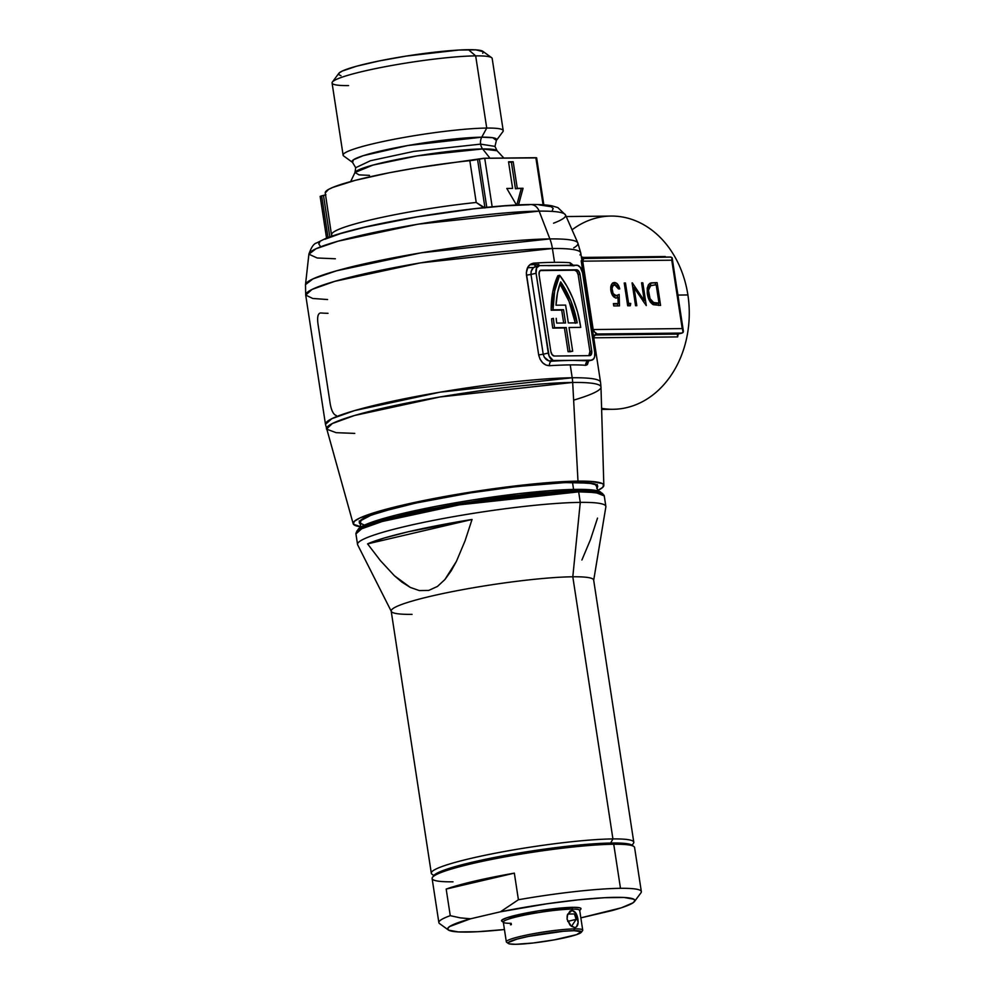 <?xml version="1.0" encoding="UTF-8"?>
<svg xmlns="http://www.w3.org/2000/svg" width="994" height="994" viewBox="0 0 994 994"><rect width="100%" height="100%" fill="white"/><g stroke="black" fill="none" stroke-linecap="round" stroke-linejoin="round"><path stroke-width="1.49" d="M348.571 85.596A80.986 8.524 -8.7 0 1 332.381 82.03A80.986 8.524 -8.7 0 1 389.847 65.828A80.986 8.524 -8.7 0 1 475.679 55.875A80.986 8.524 171.3 0 0 385.809 66.586A80.986 8.524 171.3 0 0 332.071 82.987L343.116 155.163A80.986 8.524 -8.7 0 1 396.854 138.762A80.986 8.524 -8.7 0 1 486.725 128.064A80.986 8.524 171.3 0 0 392.878 139.52A80.986 8.524 171.3 0 0 343.7 155.996L352.547 162.407L353.429 159.798L363.158 155.698L407.702 145.546L481.767 137.184A9.281 7.405 -90.6 0 0 480.624 144.13L413.74 151.411L370.427 160.742L355.69 167.7L370.427 160.742L413.74 151.411L480.624 144.13A9.281 7.405 89.4 0 1 481.767 137.184L492.776 137.719L496.391 140.403L494.975 146.391L480.624 144.13L494.975 146.391L497.062 150.753L482.649 148.938A9.281 7.405 89.4 0 1 480.624 144.13A9.281 7.405 -90.6 0 0 482.649 148.938A72.04 7.579 171.3 0 0 405.117 157.996A72.04 7.579 171.3 0 0 354.995 172.484L359.02 174.869L369.482 175.366M601.631 409.416L613.112 409.292A96.617 77.197 -90.6 0 0 687.898 294.957A96.617 77.197 89.4 0 1 601.594 408.335M503.846 158.034L497.062 150.753A72.04 7.579 171.3 0 0 482.649 148.938L489.98 158.195L482.649 148.938L417.157 155.896L372.949 165.091L354.995 172.484L355.69 167.7L352.547 162.407A73.171 7.691 -8.7 0 1 396.979 147.534A73.171 7.691 -8.7 0 1 481.767 137.184L486.725 128.064L475.679 55.875L468.447 49.7A73.258 7.704 171.3 0 0 390.804 58.696A73.258 7.704 171.3 0 0 338.83 73.357L332.381 82.03M600.55 382.292A139.135 14.637 171.3 0 0 572.196 377.77L440.118 392.158L354.597 410.584L331.822 418.685L325.473 424.339A139.135 14.637 -8.7 0 1 417.803 396.159A139.135 14.637 -8.7 0 1 572.196 377.77A38.642 30.876 89.4 0 1 572.681 382.454A38.642 30.876 -90.6 0 0 572.196 377.77L570.233 364.897A139.135 14.637 171.3 0 0 549.558 365.705L546.004 365.046L542.662 362.785L540.077 359.244L538.673 354.92L526.311 272.89L528 266.877L530.585 264.218L533.865 263.124A139.135 14.637 -8.7 0 1 554.528 262.329L552.415 248.512A38.642 30.876 -90.6 0 0 549.881 238.92L421.282 252.799L336.556 270.79L312.998 278.879L305.493 284.632A137.818 14.5 -8.7 0 1 398.768 256.787A137.818 14.5 -8.7 0 1 549.881 238.92A38.642 30.876 89.4 0 1 552.415 248.512A139.135 14.637 -8.7 0 1 580.757 252.985A139.135 14.637 -8.7 0 1 579.987 254.936M354.759 433.396L336.121 432.676L326.517 429.11L332.282 423.556L354.523 415.492L439.833 396.991L572.681 382.454A138.849 14.612 -8.7 0 1 600.985 387.113A138.849 14.612 -8.7 0 1 574.234 399.961M327.585 299.542L312.712 298.461L305.705 295.081L312.054 289.428L334.816 281.327L420.338 262.901L552.415 248.512A139.135 14.637 171.3 0 0 398.022 266.901A139.135 14.637 171.3 0 0 305.705 295.081L325.473 424.339L353.181 523.739A126.797 13.332 -8.7 0 1 436.515 498.031A126.797 13.332 -8.7 0 1 577.986 481.133L572.681 382.454A138.849 14.612 171.3 0 0 417.753 400.955A138.849 14.612 171.3 0 0 326.517 429.11M577.825 242.934A137.818 14.5 171.3 0 0 549.881 238.92L539.146 211.126A11.593 9.269 -90.6 0 0 530.759 204.54A11.593 9.269 89.4 0 1 539.146 211.126A129.841 13.655 171.3 0 0 396.78 227.961A129.841 13.655 171.3 0 0 308.898 254.191L315.968 248.773L338.171 241.157L417.989 224.197L539.146 211.126L549.881 238.92A137.818 14.5 -8.7 0 1 577.837 242.958A137.818 14.5 -8.7 0 1 573.724 247.866M335.351 258.763L317.161 257.993L308.898 254.191C311.197 247.394 313.744 243.667 316.527 242.996L326.206 238.225C333.798 235.255 344.023 232.186 356.908 229.018C405.887 216.667 490.787 204.665 530.684 204.54C539.481 204.404 546.576 204.839 551.968 205.833L557.92 207.634L565.487 214.928A129.841 13.655 171.3 0 0 539.146 211.126A129.841 13.655 -8.7 0 1 565.511 214.99A129.841 13.655 -8.7 0 1 553.546 223.203M527.516 267.746L533.679 267.498M538.835 264.491L529.877 264.727M360.847 524.273L359.517 523.217L360.3 520.595L369.93 515.513L397.053 507.338L425.83 500.852L470.771 492.763L505.635 487.793L547.992 483.457L573.103 482.276A120.585 12.686 -8.7 0 1 597.68 486.153A120.585 12.686 -8.7 0 1 597.121 487.694M677.635 336.904L593.741 337.811L677.635 336.904A96.617 77.197 89.4 0 0 678.181 334.009A96.617 77.197 89.4 0 1 677.635 336.904M676.802 288.148L677.983 295.069L687.898 294.957L677.983 295.069L678.927 302.077M360.71 526.832A126.797 13.332 -8.7 0 1 353.181 523.739M557.833 275.723L559.659 275.288A72.276 42.792 -103.2 0 1 580.508 325.957A72.276 42.792 -103.2 0 1 580.72 327.386L569.04 327.511L572.681 351.255L568.071 351.714L570.854 351.69L568.071 351.714L569.885 351.292L566.257 327.548L554.577 327.672A72.276 42.792 -103.2 0 1 553.409 318.366L551.595 318.788A72.276 42.792 76.8 0 0 552.763 328.095L564.43 327.97L568.071 351.714L564.43 327.97L566.257 327.548L552.763 328.095A72.276 42.792 76.8 0 1 551.595 318.788L553.409 318.366A72.276 42.792 -103.2 0 0 554.577 327.672L566.257 327.548L569.885 351.292L572.681 351.255L569.04 327.511L580.72 327.386A72.276 42.792 -103.2 0 0 580.508 325.957L577.502 311.905L572.892 298.436L566.866 286.061L559.659 275.288L557.833 275.723L552.813 291.615L551.198 310.227L561.709 310.116L563.673 323L561.709 310.116L563.523 309.693L553.012 309.805A72.276 42.792 -103.2 0 1 559.659 275.288L554.64 291.18L553.012 309.805L551.198 310.227L563.523 309.693L551.198 310.227A72.276 42.792 76.8 0 1 557.833 275.723M554.093 360.598L572.681 360.387L553.161 360.462L549.073 355.951L536.077 273.263L530.995 274.456L543.209 354.237L548.278 353.044L536.077 273.263L536.611 267.871L539.556 265.609L577.663 265.348L580.359 267.398L582.546 272.766L594.747 352.547L594.611 356.771L593.654 358.884L591.268 360.188L572.681 360.387L588.61 360.81L591.268 360.188L554.093 360.598A7.728 4.572 -103.2 0 1 548.278 353.044L543.209 354.237L544.265 357.169L548.787 360.859L554.093 360.598M566.828 265.473L548.129 265.671M588.697 360.648L587.392 364.599L585.727 365.307A3.864 3.504 94.6 0 1 588.61 360.81A142.999 15.047 -8.7 0 0 572.681 360.387A142.999 15.047 -8.7 0 0 551.434 361.22A3.864 2.522 -93.5 0 0 549.558 365.705A3.864 2.522 86.5 0 1 551.434 361.22C547.234 361.145 544.488 358.822 543.209 354.237L538.673 354.92L543.209 354.237L530.995 274.456L526.472 275.139L530.995 274.456C530.858 269.709 532.821 266.976 536.897 266.23L533.343 267.771L531.144 271.387L530.995 274.456L536.077 273.263A7.728 4.572 -103.2 0 1 538.959 265.684A7.728 4.572 -103.2 0 1 539.556 265.609L576.731 265.212A7.728 4.572 -103.2 0 1 582.546 272.766L594.747 352.547A7.728 4.572 -103.2 0 1 591.865 360.114A7.728 4.572 -103.2 0 1 591.268 360.188L588.61 360.81A3.864 3.504 -85.4 0 0 585.727 365.307A139.135 14.637 171.3 0 0 570.233 364.897L572.196 377.77A139.135 14.637 -8.7 0 1 600.538 382.255L600.985 387.113A138.849 14.612 171.3 0 0 572.681 382.454L577.986 481.133L541.233 483.221L507.039 486.936L470.373 492.154L423.121 500.665L384.293 509.736L359.816 517.998L354.212 521.428L353.392 524.198L361.133 526.895M579.987 274.307L578.682 271.101L576.508 269.784L541.183 270.169L539.419 271.524L539.096 274.754L550.838 351.491L552.142 354.709L554.317 356.026L589.641 355.641L591.405 354.286L591.728 351.056L579.987 274.307L578.173 274.742A4.635 2.746 76.8 0 0 574.681 270.206L540.09 270.579L576.508 269.784L574.681 270.206L576.855 271.524L578.173 274.742L579.987 274.307L591.728 351.056A4.635 2.746 -103.2 0 1 590.001 355.603A4.635 2.746 -103.2 0 1 589.641 355.641L554.317 356.026A4.635 2.746 -103.2 0 1 550.838 351.491L539.096 274.754A4.635 2.746 -103.2 0 1 540.823 270.206A4.635 2.746 -103.2 0 1 541.183 270.169L576.508 269.784A4.635 2.746 -103.2 0 1 579.987 274.307M588.908 355.653A4.635 2.746 76.8 0 0 589.914 351.478L591.728 351.056L589.914 351.478L578.173 274.742L589.914 351.478L588.833 355.703M565.561 322.988L563.523 309.693L565.561 322.988L556.702 323.087A67.629 40.046 -103.2 0 1 556.218 318.328A67.629 40.046 76.8 0 0 556.702 323.087L565.561 322.988M565.611 305.096L568.344 322.951L577.203 322.864L570.867 300.909L560.666 281.886L557.51 292.87L556.006 305.208L565.611 305.096L556.006 305.208A67.629 40.046 -103.2 0 1 560.666 281.886A67.629 40.046 -103.2 0 1 577.203 322.864L568.344 322.951L565.611 305.096M575.302 322.876A67.629 40.046 76.8 0 0 559.933 283.899L569.053 301.344L575.377 323.286M670.465 257.098L583.739 258.502L582.732 261.173L671.758 260.204L582.732 261.173L593.194 329.548L682.219 328.592L671.758 260.204L672.093 257.707L670.465 257.098L672.093 257.707L671.758 260.204L683.027 332.518L679.064 333.785L682.095 333.077L597.556 333.984A146.863 15.444 -8.7 0 1 595.965 334.978L679.064 333.785L677.399 334.518L677.622 336.879L677.92 334.096L595.965 334.978A3.864 3.094 -90.6 0 0 593.666 337.351A3.864 3.094 89.4 0 1 595.965 334.978A146.863 15.444 -8.7 0 0 597.556 333.984L682.095 333.077M625.462 282.979L628.593 303.431L630.743 303.418L630.283 305.754L627.699 305.792L624.22 282.992L625.462 282.979L624.22 282.992L627.699 305.792L630.283 305.754L630.743 303.418L627.388 303.717L628.593 303.431L625.462 282.979M653.232 304.686L650.672 302.462L648.684 298.908L647.28 293.292L647.243 288.31L648.436 284.731L650.076 283.215L657.109 282.631L660.588 305.431L653.232 304.686L660.588 305.431L657.109 282.631L655.282 283.066L655.58 284.992L655.282 283.066L657.109 282.631L651.082 282.868L647.367 293.876C648.125 299.032 650.088 302.636 653.232 304.686M632.37 282.905L644.298 300.71L641.552 282.805L642.807 282.793L646.286 305.58L634.073 287.751L636.819 305.692L635.564 305.705L632.085 282.905L635.564 305.705L636.819 305.692L634.073 287.751L632.867 288.036L634.073 287.751L646.286 305.58L642.807 282.793L641.552 282.805L644.298 300.71L642.969 301.02L644.298 300.71L632.37 282.905M614.503 282.507C611.546 282.917 610.328 285.613 610.875 290.596C611.732 295.168 613.571 297.628 616.404 298.001L617.982 297.541L618.144 303.543L613.397 303.605L613.758 305.941L619.486 305.879L619.163 294.46L616.268 295.665L619.163 294.46L619.486 305.879L613.758 305.941L613.397 303.605L618.144 303.543L617.982 297.541L615.957 297.976L613.708 296.821L611.596 293.441L610.763 289.689L610.999 285.887L612.304 283.389L614.913 282.532L617.324 283.886L619.747 288.894L618.492 288.906L616.976 285.937L615.062 284.868L612.963 285.825L612.043 288.434L613.136 293.628L616.268 295.665L614.454 296.088L616.268 295.665C614.217 295.603 612.838 293.938 612.142 290.67L610.937 290.956L612.142 290.67C611.795 287.129 612.677 285.191 614.789 284.856L618.492 288.906L619.747 288.894C618.728 284.93 616.988 282.805 614.503 282.507L613.683 282.619M320.217 246.052L318.726 243.816L319.683 242.437M324.914 239.231L340.669 233.553L364.624 227.266L416.933 216.916L473.74 208.827L504.343 205.895L529.069 204.739A11.593 9.269 89.4 0 1 530.759 204.54M538.996 204.876L551.21 206.715L553.186 208.367L552.341 210.455M332.63 235.901A104.345 10.971 -8.7 0 1 331.648 234.683A104.345 10.971 -8.7 0 1 476.225 202.465L469.827 160.68A104.345 10.971 171.3 0 0 325.249 192.898L328.455 189.481L332.729 187.431L355.33 180.324L389.462 172.72L416.026 167.961L483.606 158.307L536.611 157.884M597.145 490.787L602.749 487.371L603.569 484.6L602.178 483.494L590.945 481.419L577.986 481.133A126.797 13.332 -8.7 0 1 603.83 485.395A126.797 13.332 -8.7 0 1 597.568 490.589M360.263 523.937A120.585 12.686 -8.7 0 1 359.281 522.633A120.585 12.686 -8.7 0 1 439.298 498.205A120.585 12.686 -8.7 0 1 573.103 482.276L593.654 483.656L597.444 485.569L596.661 488.203M340.992 75.73L338.693 74.575L339.165 72.972L342.396 70.996L356.548 66.225L378.975 60.982L406.273 56.074L458.756 50.048L475.94 49.862L483.233 51.7L482.761 53.303M572.892 264.901L570.034 262.727L572.892 264.901M588.672 360.884L585.727 365.307A139.135 14.637 171.3 0 0 570.233 364.897A139.135 14.637 171.3 0 0 549.558 365.705C544.066 365.444 540.45 361.853 538.673 354.92L526.472 275.139C526.099 268.082 528.572 264.069 533.865 263.124A139.135 14.637 -8.7 0 1 554.528 262.329A139.135 14.637 -8.7 0 1 570.034 262.727A3.864 3.504 -85.4 0 0 571.538 265.274A3.864 3.504 94.6 0 1 570.034 262.727A139.135 14.637 -8.7 0 0 554.528 262.329L552.415 248.512A139.135 14.637 171.3 0 1 580.757 252.998L600.538 382.255M320.192 196.34L325.92 194.7M502.914 131.63A80.986 8.524 171.3 0 0 486.725 128.064L481.767 137.184A73.171 7.691 -8.7 0 1 496.391 140.403L502.914 131.63M492.179 58.484A80.986 8.524 171.3 0 0 475.679 55.875L486.725 128.064A80.986 8.524 -8.7 0 1 503.225 130.674L492.179 58.484M665.334 256.539L582.472 257.434L665.334 256.539A96.617 77.197 89.4 0 1 665.645 257.086M572.047 229.825A96.617 77.197 89.4 0 1 687.898 294.957A96.617 77.197 -90.6 0 0 611.024 216.071L566.195 216.555M359.169 520.943L360.499 521.999M596.313 485.917L597.27 484.525M363.531 519.042L364.463 517.688M591.268 482.997L592.548 484.003M543.83 204.839L536.636 157.822L535.853 157.698L543.059 204.789L535.853 157.698L484.724 158.245L492.167 206.827L484.724 158.245L477.542 159.413L484.91 207.547L477.542 159.413A7.728 0.808 171.3 0 1 469.827 160.68L476.225 202.465L484.973 207.957M516.482 205.012L506.803 188.45L512.618 188.388L508.543 161.798L513.19 161.749L517.265 188.338L523.068 188.276L518.52 204.913L523.068 188.276L515.439 188.761L511.376 162.171L508.605 162.196L513.19 161.749L511.376 162.171L515.439 188.761L523.068 188.276L517.265 188.338L513.19 161.749L508.543 161.798L512.618 188.388L506.803 188.45L516.482 205.012M486.774 207.348L479.369 158.978L486.774 207.348M325.547 194.849A7.728 0.808 171.3 0 1 323.485 195.42L329.834 236.87L323.485 195.42L321.658 195.843L328.032 237.516L321.658 195.843L320.155 196.402L326.541 238.088M482.475 206.876L476.263 202.503M516.793 205L521.254 188.698L516.793 205M683.102 330.095L682.219 328.592L593.194 329.548L582.732 261.173A7.728 0.808 -8.7 0 1 582.012 261.161A7.728 0.808 171.3 0 0 582.732 261.173L583.13 259.198A7.728 5.827 -16.1 0 1 581.552 258.192A7.728 5.827 163.9 0 0 583.13 259.198L585.006 257.955M672.093 257.707L672.192 258.8M683.027 332.518L683.387 331.474M597.071 333.847L597.556 333.984A7.728 7.505 55.6 0 0 594.263 335.264A7.728 7.505 -124.4 0 1 597.556 333.984C596.226 334.158 594.772 332.679 593.194 329.548L594.313 331.822L597.071 333.847M658.376 303.245L658.711 305.456L658.376 303.245M650.3 301.965L656.189 303.543L658.985 303.108L656.214 284.992L654.611 285.005L656.214 284.992L658.985 303.108L653.617 302.524C650.958 301.058 649.293 298.175 648.622 293.864C648.001 289.863 648.697 287.117 650.71 285.626L654.611 285.005L648.896 286.048L650.71 285.626L648.896 286.048L647.318 287.85M647.405 294.149L648.622 293.864L647.405 294.149M650.71 285.626L648.448 290.149L650.039 298.66L653.617 302.524L658.985 303.108L652.909 303.294L651.803 302.946L653.617 302.524L651.803 302.946L650.051 301.729M647.181 288.173L649.827 285.713M632.619 286.421L633.588 287.862L632.619 286.421M643.677 300.847L643.926 302.449L643.677 300.847M627.413 303.853L630.743 303.418L628.916 303.841L628.543 305.779L628.916 303.841L627.413 303.853M617.361 295.454L617.423 297.678L617.361 295.454M617.585 303.679L617.647 305.891L617.585 303.679M612.639 295.516L616.268 295.665M612.975 285.278L610.825 286.757M612.478 285.34L614.789 284.856M612.888 282.942L616.317 285.377L612.689 282.942M618.144 303.543L616.33 303.978L618.144 303.543M615.783 298.15L617.982 297.541M613.46 304.002L616.33 303.978L613.46 304.002M616.665 295.342L615.969 295.715M614.454 296.088L612.49 295.417M610.714 286.98L612.627 285.303M676.715 287.639L679.001 302.586M331.636 234.435A104.345 10.971 -8.7 0 1 476.225 202.465M533.865 263.124A3.864 2.522 -93.5 0 0 536.362 266.293A3.864 2.522 86.5 0 1 533.865 263.124M536.064 266.367L538.959 265.684M574.085 265.833A142.999 15.047 171.3 0 0 558.143 265.41M328.045 313.321A139.135 14.637 -8.7 0 1 320.652 312.961C317.968 313.296 317.074 316.937 317.968 323.882L330.182 403.663C331.424 410.708 333.475 414.66 336.345 415.542M581.353 256.825L585.155 257.955L670.962 257.024M592.399 337.152L581.192 260.826M593.194 329.548A7.728 0.808 -8.7 0 1 592.474 329.536A7.728 0.808 171.3 0 0 593.194 329.548M475.679 55.875A80.986 8.524 -8.7 0 1 491.595 57.664L482.848 51.315A73.258 7.704 171.3 0 0 468.447 49.7L475.679 55.875M358.25 529.181L355.927 533.902L357.542 544.414A125.604 13.208 -8.7 0 1 440.876 518.967A125.604 13.208 -8.7 0 1 580.272 502.38L578.657 491.856A125.604 13.208 171.3 0 0 439.273 508.456A125.604 13.208 171.3 0 0 355.927 533.902L361.654 528.796L382.218 521.49L459.414 504.853L578.657 491.856A1.541 1.23 -90.6 0 0 578.135 490.874L466.745 502.579L390.157 518.247L366.451 525.689L356.697 531.281A125.157 13.17 -8.7 0 1 445.498 506.244A125.157 13.17 -8.7 0 1 578.135 490.874L576.396 489.383A123.281 12.972 171.3 0 0 445.734 504.53A123.281 12.972 171.3 0 0 358.25 529.181A123.281 12.972 171.3 0 0 357.778 530.187M412.063 614.367A102.419 10.772 -8.7 0 1 391.313 611.422A102.419 10.772 -8.7 0 1 457.513 590.622A102.419 10.772 -8.7 0 1 572.805 576.781A102.419 10.772 171.3 0 0 459.153 590.312A102.419 10.772 171.3 0 0 391.189 611.062L431.309 873.204A102.419 10.772 -8.7 0 1 499.261 852.454A102.419 10.772 -8.7 0 1 612.925 838.924L610.689 843.036L612.925 838.924A102.419 10.772 171.3 0 0 494.242 853.424A102.419 10.772 171.3 0 0 432.042 874.248L433.831 875.54M597.605 490.85L596.909 486.277A119.802 12.599 171.3 0 0 572.507 482.413L573.575 489.421L572.507 482.413A119.802 12.599 171.3 0 0 439.547 498.242A119.802 12.599 171.3 0 0 360.052 522.521L360.747 527.093M632.072 845.198L633.389 843.434A102.419 10.772 171.3 0 0 612.925 838.924A102.419 10.772 -8.7 0 1 633.787 842.216L593.666 580.086A102.419 10.772 171.3 0 0 572.805 576.781L612.925 838.924L572.805 576.781L580.272 502.38A125.604 13.208 171.3 0 0 438.876 519.353A125.604 13.208 171.3 0 0 357.678 544.861L391.313 611.422M367.581 543.88A123.765 13.021 -8.7 0 1 472.038 519.464L465.03 540.91L456.42 561.361L451.164 570.879L444.914 579.527L437.435 586.448L428.675 590.436L419.344 590.585L410.348 587.442L402.011 582.186L394.382 575.725L380.391 560.616L367.581 543.88L472.038 519.464L465.03 540.91L456.42 561.361L444.914 579.527L437.435 586.448L428.675 590.436L419.344 590.585L410.348 587.442L394.382 575.725L380.391 560.616L367.581 543.88L472.038 519.464L408.136 531.79L383.908 538.114L367.581 543.88M605.855 506.878A125.604 13.208 171.3 0 0 580.272 502.38L572.805 576.781A102.419 10.772 -8.7 0 1 593.666 580.459L605.855 506.878M358.014 531.243L358.809 528.547L360.959 526.957L374.129 521.39L396.395 515.004L436.788 506.194L471.765 500.094L518.905 493.633L550.713 490.589L576.396 489.383A123.281 12.972 171.3 0 1 600.624 492.092L604.253 495.907A125.604 13.208 171.3 0 0 578.657 491.856L580.272 502.38A125.604 13.208 -8.7 0 1 605.855 506.418L604.253 495.907L595.754 492.539L578.657 491.856A1.541 1.23 89.4 0 0 578.135 490.874A125.157 13.17 -8.7 0 1 602.737 493.633L578.135 490.874L576.396 489.383L588.995 489.657L597.394 490.787L601.271 492.751M364.053 524.994L360.288 523.105L361.058 520.483L370.625 515.439L382.255 511.525L416.014 503.014L470.821 492.838L516.631 486.551L564.99 482.599L589.367 483.134L595.356 484.65L596.86 486.911M581.9 560.007L590.511 539.556L597.518 518.098M511.376 924.644L511.164 923.314A38.642 4.063 -8.7 0 1 503.573 922.457A38.642 4.063 -8.7 0 1 527.044 914.604A38.642 4.063 -8.7 0 1 571.823 909.125A38.642 4.063 171.3 0 0 528.945 914.231A38.642 4.063 171.3 0 0 503.299 922.059L506.319 941.815A38.642 4.063 -8.7 0 1 531.964 933.987A38.642 4.063 -8.7 0 1 574.855 928.881L573.873 930.682A37.101 3.901 -8.7 0 1 581.291 932.322A37.101 3.901 -8.7 0 1 554.963 939.74A37.101 3.901 -8.7 0 1 515.637 944.3L532.933 943.02L554.217 939.877L576.508 934.671L581.353 931.701L573.873 930.682L563.113 931.303L528.559 936.398L517.191 939.057L508.394 942.474L508.145 943.281L509.313 943.878L515.637 944.3A37.101 3.901 -8.7 0 1 508.344 943.48A37.101 3.901 -8.7 0 1 530.883 935.938A37.101 3.901 -8.7 0 1 573.873 930.682L574.644 927.551L570.109 925.19L567.102 919.264L571.239 926.209L574.644 927.551C577.551 927.029 578.632 924.221 577.912 919.152L576.16 919.388L571.5 926.333M510.456 924.78L511.301 924.644M452.991 881.815A102.419 10.772 -8.7 0 1 432.514 877.304A102.419 10.772 -8.7 0 1 505.188 856.828A102.419 10.772 -8.7 0 1 613.733 844.241A102.419 10.772 171.3 0 0 500.081 857.772A102.419 10.772 171.3 0 0 432.117 878.522L438.863 922.594A102.419 10.772 -8.7 0 1 450.257 915.673L446.182 889.071L514.345 873.142L446.182 889.071L474.461 881.169L514.345 873.142L518.408 899.744L500.429 911.809A94.691 9.965 -8.7 0 1 594.487 898.365A94.691 9.965 -8.7 0 1 634.495 901.496A94.691 9.965 -8.7 0 1 611.969 910.603L582.099 917.586A94.691 9.965 -8.7 0 1 580.844 917.847L621.387 907.795L632.979 902.838L634.831 900.85L633.948 899.259L624.182 897.483L604.799 897.694L578.048 899.868L547.048 903.77L500.429 911.809L470.56 918.791L449.549 926.557L447.698 928.545L448.58 930.135L458.346 931.925L477.729 931.713L504.48 929.527A94.691 9.965 -8.7 0 1 466.956 932.074A94.691 9.965 -8.7 0 1 448.356 929.986A94.691 9.965 -8.7 0 1 470.56 918.791L460.346 917.872L450.257 915.673L446.182 889.071A102.419 10.772 -8.7 0 1 514.345 873.142L518.408 899.744A102.419 10.772 -8.7 0 1 620.48 888.313L613.733 844.241L612.292 843.011A100.866 10.611 171.3 0 0 505.387 855.399A100.866 10.611 171.3 0 0 433.806 875.577A100.866 10.611 171.3 0 0 433.421 876.397M574.408 913.971L576.16 919.388L577.912 919.152C577.067 913.946 575.104 911.051 572.035 910.467L571.823 909.125L572.035 910.467L567.599 914.418L567.102 919.264L567.152 915.921L569.972 911.15L572.035 910.467L575.774 913.026L578.123 922.432L576.47 926.917L574.644 927.551L574.855 928.881A38.642 4.063 171.3 0 0 530.063 934.36A38.642 4.063 171.3 0 0 506.592 942.213L508.344 943.48M581.291 932.322L582.571 930.583A38.642 4.063 171.3 0 0 574.855 928.881A38.642 4.063 -8.7 0 1 582.72 930.123L579.701 910.367A38.642 4.063 171.3 0 0 571.823 909.125L572.805 907.323A40.195 4.224 171.3 0 0 526.236 913.014A40.195 4.224 171.3 0 0 501.821 921.189L503.573 922.457M576.16 919.388L567.686 921.363L576.16 919.388M574.383 913.933L567.773 914.058M502.877 921.612L501.61 920.978L501.871 920.096L506.865 917.76L538.698 910.815L572.805 907.323L579.651 907.783L580.918 908.429L580.658 909.299M634.594 847.534A102.419 10.772 171.3 0 0 613.733 844.241L620.48 888.313A102.419 10.772 -8.7 0 1 641.341 891.606L634.594 847.534M433.782 875.615L438.714 872.334L458.197 865.762L489.085 858.543L526.683 851.771L565.251 846.49L598.935 843.496L622.604 843.235L629.475 844.167L632.644 845.757M613.733 844.241A102.419 10.772 -8.7 0 1 633.861 846.503L632.109 845.235A100.866 10.611 171.3 0 0 612.292 843.011L613.733 844.241M580.844 909.1A40.195 4.224 171.3 0 0 572.805 907.323L571.823 909.125A38.642 4.063 -8.7 0 1 579.552 910.827L580.844 909.1M634.495 901.496L640.944 892.823A102.419 10.772 171.3 0 0 620.48 888.313A102.419 10.772 171.3 0 0 518.408 899.744L500.429 911.809L470.56 918.791L460.346 917.872L450.257 915.673A102.419 10.772 171.3 0 0 439.609 923.637L448.356 929.986M308.898 254.191L305.493 284.632L305.705 295.081M565.487 214.928L577.837 242.958L580.757 252.998M350.646 181.579L354.995 172.484M591.865 360.114L588.945 360.797M325.249 192.898L331.698 236.212M600.985 387.113L603.83 485.395M683.35 330.977L672.192 258.067M593.443 335.773L594.35 335.214L593.455 335.947M432.514 877.304L433.806 875.577M567.636 914.356L567.35 915.076"/></g></svg>
